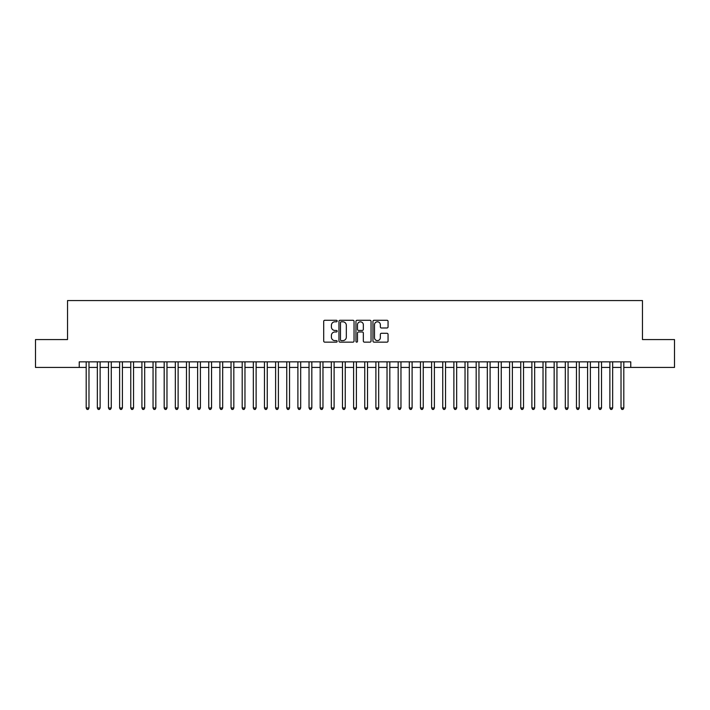 <?xml version="1.0" encoding="UTF-8"?>
<svg xmlns="http://www.w3.org/2000/svg" width="710" height="710" viewBox="0 0 710 710"><rect width="100%" height="100%" fill="white"/><g stroke="black" fill="none" stroke-linecap="round" stroke-linejoin="round"><path stroke-width="1.06" d="M337.17 321.044A0.763 0.763 0 0 0 336.407 320.272L324.789 320.272A1.092 1.092 0 0 0 323.698 321.373L323.698 341.057A1.092 1.092 0 0 0 324.789 342.149L336.407 342.149A0.763 0.763 0 0 0 337.17 341.386A0.763 0.763 0 0 0 336.407 340.614L334.907 340.614A3.497 3.497 0 0 1 331.401 337.117L331.401 335.475A3.497 3.497 0 0 1 334.907 331.978L336.407 331.978A0.763 0.763 0 0 0 337.17 331.215A0.763 0.763 0 0 0 336.407 330.443L334.907 330.443A3.497 3.497 0 0 1 331.401 326.946L331.401 325.304A3.497 3.497 0 0 1 334.907 321.808L336.407 321.808A0.763 0.763 0 0 0 337.17 321.044M386.959 327.984A1.092 1.092 0 0 0 388.059 326.893L388.059 321.373A1.092 1.092 0 0 0 386.959 320.272L374.055 320.272A1.092 1.092 0 0 0 372.963 321.373L372.963 341.057A1.092 1.092 0 0 0 374.055 342.149L386.959 342.149A1.092 1.092 0 0 0 388.059 341.057L388.059 334.383A1.092 1.092 0 0 0 386.959 333.292L381.439 333.292A1.092 1.092 0 0 0 380.347 334.383L380.347 337.694A2.929 2.929 0 0 1 377.418 340.614A2.929 2.929 0 0 1 374.498 337.694L374.498 324.727A2.929 2.929 0 0 1 377.418 321.808A2.929 2.929 0 0 1 380.347 324.727L380.347 326.893A1.092 1.092 0 0 0 381.439 327.984L386.959 327.984M79.236 367.425L35.5 367.425L35.5 339.566L67.53 339.566L67.53 300.57L642.47 300.57L642.47 339.566L674.5 339.566L674.5 367.425L630.764 367.425L630.764 361.851L79.236 361.851L79.236 367.425L86.194 367.425M354.041 321.373A1.092 1.092 0 0 0 352.95 320.272L340.046 320.272A1.092 1.092 0 0 0 338.954 321.373L338.954 341.057A1.092 1.092 0 0 0 340.046 342.149L352.95 342.149A1.092 1.092 0 0 0 354.041 341.057L354.041 321.373M357.05 320.272L369.954 320.272A1.092 1.092 0 0 1 371.046 321.373L371.046 341.057A1.092 1.092 0 0 1 369.954 342.149L364.434 342.149A1.092 1.092 0 0 1 363.342 341.057L363.342 333.07A1.092 1.092 0 0 0 362.242 331.978L358.586 331.978A1.092 1.092 0 0 0 357.485 333.07L357.485 341.386A0.763 0.763 0 0 1 356.722 342.149A0.763 0.763 0 0 1 355.958 341.386L355.958 321.373A1.092 1.092 0 0 1 357.05 320.272M88.981 367.425L97.341 367.425M100.128 367.425L108.479 367.425M111.266 367.425L119.626 367.425M122.413 367.425L130.764 367.425M133.551 367.425L141.911 367.425M144.689 367.425L153.049 367.425M155.836 367.425L164.188 367.425M166.974 367.425L175.334 367.425M178.121 367.425L186.473 367.425M189.259 367.425L197.62 367.425M200.406 367.425L208.758 367.425M211.544 367.425L219.905 367.425M222.691 367.425L231.043 367.425M233.83 367.425L242.19 367.425M244.968 367.425L253.328 367.425M256.115 367.425L264.466 367.425M267.253 367.425L275.613 367.425M278.4 367.425L286.751 367.425M289.538 367.425L297.898 367.425M300.685 367.425L309.036 367.425M311.823 367.425L320.183 367.425M322.97 367.425L331.321 367.425M334.108 367.425L342.469 367.425M345.246 367.425L353.607 367.425M356.393 367.425L364.754 367.425M367.531 367.425L375.892 367.425M378.678 367.425L387.03 367.425M389.817 367.425L398.177 367.425M400.964 367.425L409.315 367.425M412.102 367.425L420.462 367.425M423.249 367.425L431.6 367.425M434.387 367.425L442.747 367.425M445.534 367.425L453.885 367.425M456.672 367.425L465.032 367.425M467.81 367.425L476.17 367.425M478.957 367.425L487.309 367.425M490.095 367.425L498.455 367.425M501.242 367.425L509.594 367.425M512.38 367.425L520.741 367.425M523.527 367.425L531.879 367.425M534.666 367.425L543.026 367.425M545.812 367.425L554.164 367.425M556.951 367.425L565.311 367.425M568.089 367.425L576.449 367.425M579.236 367.425L587.587 367.425M590.374 367.425L598.734 367.425M601.521 367.425L609.872 367.425M612.659 367.425L621.019 367.425M623.806 367.425L630.764 367.425M341.244 321.808A0.763 0.763 0 0 0 340.48 322.571L340.48 339.85A0.763 0.763 0 0 0 341.244 340.614L342.832 340.614A3.497 3.497 0 0 0 346.329 337.117L346.329 325.304A3.497 3.497 0 0 0 342.832 321.808L341.244 321.808M363.342 324.789A2.929 2.929 0 0 0 360.414 321.861A2.929 2.929 0 0 0 357.485 324.789L357.485 329.351A1.092 1.092 0 0 0 358.586 330.443L362.242 330.443A1.092 1.092 0 0 0 363.342 329.351L363.342 324.789M88.981 361.851L88.981 407.984L86.194 407.984L86.194 361.851M88.981 407.984L88.146 409.43L87.028 409.43L86.194 407.984M100.128 361.851L100.128 407.984L97.341 407.984L97.341 361.851M100.128 407.984L99.285 409.43L98.175 409.43L97.341 407.984M111.266 361.851L111.266 407.984L108.479 407.984L108.479 361.851M111.266 407.984L110.432 409.43L109.313 409.43L108.479 407.984M122.413 361.851L122.413 407.984L119.626 407.984L119.626 361.851M122.413 407.984L121.57 409.43L120.46 409.43L119.626 407.984M133.551 361.851L133.551 407.984L130.764 407.984L130.764 361.851M133.551 407.984L132.717 409.43L131.599 409.43L130.764 407.984M144.689 361.851L144.689 407.984L141.911 407.984L141.911 361.851M144.689 407.984L143.855 409.43L142.745 409.43L141.911 407.984M155.836 361.851L155.836 407.984L153.049 407.984L153.049 361.851M155.836 407.984L155.002 409.43L153.884 409.43L153.049 407.984M166.974 361.851L166.974 407.984L164.188 407.984L164.188 361.851M166.974 407.984L166.14 409.43L165.031 409.43L164.188 407.984M178.121 361.851L178.121 407.984L175.334 407.984L175.334 361.851M178.121 407.984L177.287 409.43L176.169 409.43L175.334 407.984M189.259 361.851L189.259 407.984L186.473 407.984L186.473 361.851M189.259 407.984L188.425 409.43L187.307 409.43L186.473 407.984M200.406 361.851L200.406 407.984L197.62 407.984L197.62 361.851M200.406 407.984L199.563 409.43L198.454 409.43L197.62 407.984M211.544 361.851L211.544 407.984L208.758 407.984L208.758 361.851M211.544 407.984L210.71 409.43L209.592 409.43L208.758 407.984M222.691 361.851L222.691 407.984L219.905 407.984L219.905 361.851M222.691 407.984L221.848 409.43L220.739 409.43L219.905 407.984M233.83 361.851L233.83 407.984L231.043 407.984L231.043 361.851M233.83 407.984L232.995 409.43L231.877 409.43L231.043 407.984M244.968 361.851L244.968 407.984L242.19 407.984L242.19 361.851M244.968 407.984L244.133 409.43L243.024 409.43L242.19 407.984M256.115 361.851L256.115 407.984L253.328 407.984L253.328 361.851M256.115 407.984L255.28 409.43L254.162 409.43L253.328 407.984M267.253 361.851L267.253 407.984L264.466 407.984L264.466 361.851M267.253 407.984L266.419 409.43L265.309 409.43L264.466 407.984M278.4 361.851L278.4 407.984L275.613 407.984L275.613 361.851M278.4 407.984L277.566 409.43L276.447 409.43L275.613 407.984M289.538 361.851L289.538 407.984L286.751 407.984L286.751 361.851M289.538 407.984L288.704 409.43L287.594 409.43L286.751 407.984M300.685 361.851L300.685 407.984L297.898 407.984L297.898 361.851M300.685 407.984L299.851 409.43L298.733 409.43L297.898 407.984M311.823 361.851L311.823 407.984L309.036 407.984L309.036 361.851M311.823 407.984L310.989 409.43L309.871 409.43L309.036 407.984M322.97 361.851L322.97 407.984L320.183 407.984L320.183 361.851M322.97 407.984L322.127 409.43L321.018 409.43L320.183 407.984M334.108 361.851L334.108 407.984L331.321 407.984L331.321 361.851M334.108 407.984L333.274 409.43L332.156 409.43L331.321 407.984M345.246 361.851L345.246 407.984L342.469 407.984L342.469 361.851M345.246 407.984L344.412 409.43L343.303 409.43L342.469 407.984M356.393 361.851L356.393 407.984L353.607 407.984L353.607 361.851M356.393 407.984L355.559 409.43L354.441 409.43L353.607 407.984M367.531 361.851L367.531 407.984L364.754 407.984L364.754 361.851M367.531 407.984L366.697 409.43L365.588 409.43L364.754 407.984M378.678 361.851L378.678 407.984L375.892 407.984L375.892 361.851M378.678 407.984L377.844 409.43L376.726 409.43L375.892 407.984M389.817 361.851L389.817 407.984L387.03 407.984L387.03 361.851M389.817 407.984L388.982 409.43L387.873 409.43L387.03 407.984M400.964 361.851L400.964 407.984L398.177 407.984L398.177 361.851M400.964 407.984L400.129 409.43L399.011 409.43L398.177 407.984M412.102 361.851L412.102 407.984L409.315 407.984L409.315 361.851M412.102 407.984L411.267 409.43L410.149 409.43L409.315 407.984M423.249 361.851L423.249 407.984L420.462 407.984L420.462 361.851M423.249 407.984L422.406 409.43L421.296 409.43L420.462 407.984M434.387 361.851L434.387 407.984L431.6 407.984L431.6 361.851M434.387 407.984L433.553 409.43L432.434 409.43L431.6 407.984M445.534 361.851L445.534 407.984L442.747 407.984L442.747 361.851M445.534 407.984L444.691 409.43L443.581 409.43L442.747 407.984M456.672 361.851L456.672 407.984L453.885 407.984L453.885 361.851M456.672 407.984L455.838 409.43L454.719 409.43L453.885 407.984M467.81 361.851L467.81 407.984L465.032 407.984L465.032 361.851M467.81 407.984L466.976 409.43L465.866 409.43L465.032 407.984M478.957 361.851L478.957 407.984L476.17 407.984L476.17 361.851M478.957 407.984L478.123 409.43L477.005 409.43L476.17 407.984M490.095 361.851L490.095 407.984L487.309 407.984L487.309 361.851M490.095 407.984L489.261 409.43L488.152 409.43L487.309 407.984M501.242 361.851L501.242 407.984L498.455 407.984L498.455 361.851M501.242 407.984L500.408 409.43L499.29 409.43L498.455 407.984M512.38 361.851L512.38 407.984L509.594 407.984L509.594 361.851M512.38 407.984L511.546 409.43L510.437 409.43L509.594 407.984M523.527 361.851L523.527 407.984L520.741 407.984L520.741 361.851M523.527 407.984L522.693 409.43L521.575 409.43L520.741 407.984M534.666 361.851L534.666 407.984L531.879 407.984L531.879 361.851M534.666 407.984L533.831 409.43L532.713 409.43L531.879 407.984M545.812 361.851L545.812 407.984L543.026 407.984L543.026 361.851M545.812 407.984L544.969 409.43L543.86 409.43L543.026 407.984M556.951 361.851L556.951 407.984L554.164 407.984L554.164 361.851M556.951 407.984L556.116 409.43L554.998 409.43L554.164 407.984M568.089 361.851L568.089 407.984L565.311 407.984L565.311 361.851M568.089 407.984L567.254 409.43L566.145 409.43L565.311 407.984M579.236 361.851L579.236 407.984L576.449 407.984L576.449 361.851M579.236 407.984L578.401 409.43L577.283 409.43L576.449 407.984M590.374 361.851L590.374 407.984L587.587 407.984L587.587 361.851M590.374 407.984L589.54 409.43L588.43 409.43L587.587 407.984M601.521 361.851L601.521 407.984L598.734 407.984L598.734 361.851M601.521 407.984L600.687 409.43L599.568 409.43L598.734 407.984M612.659 361.851L612.659 407.984L609.872 407.984L609.872 361.851M612.659 407.984L611.825 409.43L610.715 409.43L609.872 407.984M623.806 361.851L623.806 407.984L621.019 407.984L621.019 361.851M623.806 407.984L622.972 409.43L621.853 409.43L621.019 407.984"/></g></svg>
